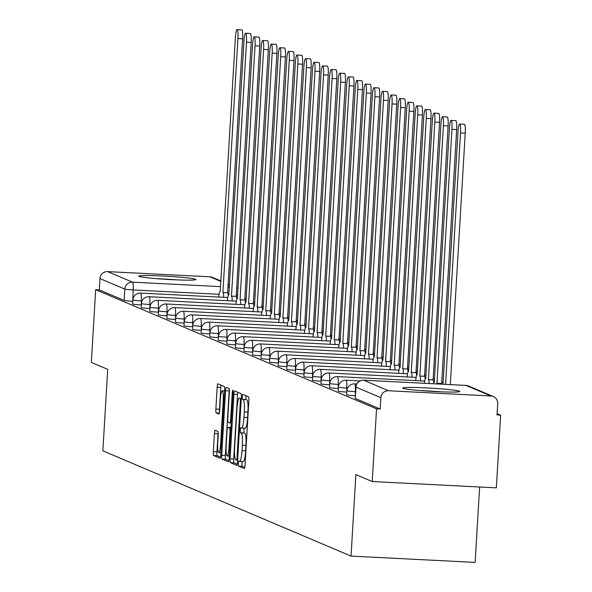 <?xml version="1.0" encoding="UTF-8"?>
<svg xmlns="http://www.w3.org/2000/svg" width="592" height="592" viewBox="0 0 592 592"><rect width="100%" height="100%" fill="white"/><g stroke="black" fill="none" stroke-linecap="round" stroke-linejoin="round"><path stroke-width="0.89" d="M238.332 463.44A2.516 0.385 -87.1 0 0 238.561 466.111L244.281 468.538A3.596 0.548 -87.1 0 0 244.311 468.546A3.596 0.548 -87.1 0 0 245.036 465.186L248.869 400.629A3.596 0.548 -87.1 0 0 248.544 396.81L242.824 394.383A2.516 0.385 -87.1 0 0 242.801 394.383A2.516 0.385 -87.1 0 0 242.298 396.736A2.516 0.385 -87.1 0 0 242.52 399.408L243.26 399.718A11.514 1.761 -87.1 0 1 244.304 411.928L243.985 417.308A11.514 1.761 -87.1 0 1 241.677 428.075A11.514 1.761 -87.1 0 1 241.58 428.053L240.84 427.742A2.516 0.385 -87.1 0 0 240.818 427.735A2.516 0.385 -87.1 0 0 240.315 430.088A2.516 0.385 -87.1 0 0 240.544 432.759L241.284 433.07A11.514 1.761 -87.1 0 1 242.32 445.28L242.002 450.66A11.514 1.761 -87.1 0 1 239.693 461.427A11.514 1.761 -87.1 0 1 239.597 461.405L238.857 461.094A2.516 0.385 -87.1 0 0 238.835 461.087A2.516 0.385 -87.1 0 0 238.332 463.44M242.261 461.56A2.516 0.385 -87.1 0 0 241.95 463.625A2.516 0.385 -87.1 0 0 242.18 466.296L244.777 467.399M246.028 395.745A2.516 0.385 -87.1 0 0 245.909 396.921A2.516 0.385 -87.1 0 0 246.139 399.593L243.26 399.718M244.237 428.208A2.516 0.385 -87.1 0 0 243.934 430.273A2.516 0.385 -87.1 0 0 244.156 432.944L241.284 433.07M402.982 388.322A28.594 1.576 3.4 0 0 433.307 391.453A28.594 1.576 3.4 0 0 459.747 391.453A28.594 1.576 3.4 0 0 459.422 391.186A28.594 1.576 3.4 0 0 429.104 388.056A28.594 1.576 3.4 0 0 402.664 388.056A28.594 1.576 3.4 0 0 402.982 388.322M139.113 276.397A28.594 1.576 3.4 0 0 169.43 279.528A28.594 1.576 3.4 0 0 195.871 279.528A28.594 1.576 3.4 0 0 195.552 279.261A28.594 1.576 3.4 0 0 165.227 276.131A28.594 1.576 3.4 0 0 138.787 276.131A28.594 1.576 3.4 0 0 139.113 276.397M215.162 430.266A3.596 0.548 -87.1 0 0 215.133 430.258A3.596 0.548 -87.1 0 0 214.408 433.625L213.335 451.733A3.596 0.548 -87.1 0 0 213.66 455.551L220.017 458.245A3.596 0.548 -87.1 0 0 220.046 458.252A3.596 0.548 -87.1 0 0 220.764 454.885L224.605 390.335A3.596 0.548 -87.1 0 0 224.279 386.517L217.923 383.823A3.596 0.548 -87.1 0 0 217.886 383.816A3.596 0.548 -87.1 0 0 217.168 387.183L215.865 409.057A3.596 0.548 -87.1 0 0 216.191 412.876L218.914 414.03A3.596 0.548 -87.1 0 0 218.944 414.03A3.596 0.548 -87.1 0 0 219.669 410.67L220.313 399.822A9.627 1.473 -87.1 0 1 222.237 390.816A9.627 1.473 -87.1 0 1 223.191 401.043L220.668 443.541A9.627 1.473 -87.1 0 1 218.737 452.54A9.627 1.473 -87.1 0 1 217.782 442.32L218.204 435.238A3.596 0.548 -87.1 0 0 217.878 431.42L215.162 430.266M490.901 395.967L466.045 385.422L363.658 380.212L388.515 390.757L490.901 395.967A7.333 7.237 113 0 1 497.709 403.64L497.036 414.962L500.654 415.147L496.333 487.86L372.235 481.548L355.881 474.614L351.041 556.095L102.86 450.823L107.707 369.349L91.346 362.408L95.667 289.703L376.556 408.843L380.175 409.028L380.848 397.698L355.984 387.153A7.333 0.407 -176.6 0 1 355.903 387.087A7.333 0.407 -176.6 0 1 355.992 387.027M372.235 481.548L376.556 408.843M230.088 458.844A3.596 0.548 -87.1 0 0 230.414 462.655L236.77 465.356A3.596 0.548 -87.1 0 0 236.8 465.364A3.596 0.548 -87.1 0 0 237.518 461.997L241.358 397.439A3.596 0.548 -87.1 0 0 241.033 393.628L234.676 390.927A3.596 0.548 -87.1 0 0 234.639 390.92A3.596 0.548 -87.1 0 0 233.921 394.287L230.088 458.844L233.707 459.029A3.596 0.548 -87.1 0 0 234.032 462.84L237.266 464.209M228.394 461.797L222.037 459.103A3.596 0.548 -87.1 0 1 221.711 455.292L225.545 390.735A3.596 0.548 -87.1 0 1 226.262 387.368A3.596 0.548 -87.1 0 1 226.299 387.375L229.015 388.53A3.596 0.548 -87.1 0 1 229.341 392.348L227.787 418.522A3.596 0.548 -87.1 0 0 228.112 422.34L229.918 423.102A3.596 0.548 -87.1 0 0 229.948 423.11A3.596 0.548 -87.1 0 0 230.665 419.75L232.286 392.489A2.516 0.385 -87.1 0 1 232.797 390.135A2.516 0.385 -87.1 0 1 233.041 392.814L229.141 458.445A3.596 0.548 -87.1 0 1 228.423 461.804L228.394 461.797A3.596 0.548 -87.1 0 0 228.423 461.804M132.786 301.276L133.156 289.939A7.333 0.407 -176.6 0 1 124.823 289.103L99.959 278.558A7.333 7.237 -67 0 1 107.626 271.617L210.019 276.819A7.333 7.237 -67 0 1 212.447 277.382L220.934 280.978M500.654 415.147L497.11 413.645M479.616 487.009L475.139 562.4L351.041 556.095M95.667 289.703L99.286 289.888L99.959 278.558M388.515 390.757A7.333 7.237 113 0 0 380.848 397.698M141.347 304.91L141.281 300.877A7.333 0.407 -176.6 0 1 132.867 299.974L132.63 303.992A7.333 0.407 3.4 0 0 141.044 304.895M149.909 308.543L149.843 304.51A7.333 0.407 -176.6 0 1 141.429 303.607L141.192 307.625A7.333 0.407 3.4 0 0 149.606 308.528M158.471 312.176L158.404 308.136A7.333 0.407 -176.6 0 1 149.991 307.241L149.754 311.259A7.333 0.407 3.4 0 0 158.168 312.154M167.033 315.802L166.966 311.769A7.333 0.407 -176.6 0 1 158.552 310.867L158.316 314.885A7.333 0.407 3.4 0 0 166.729 315.788M175.595 319.436L175.528 315.403A7.333 0.407 -176.6 0 1 167.114 314.5L166.87 318.518A7.333 0.407 3.4 0 0 175.291 319.421M184.156 323.069L184.09 319.036A7.333 0.407 -176.6 0 1 175.676 318.133L175.432 322.152A7.333 0.407 3.4 0 0 183.853 323.054M192.718 326.703L192.652 322.662A7.333 0.407 -176.6 0 1 184.238 321.767L183.994 325.785A7.333 0.407 3.4 0 0 192.415 326.68M201.28 330.329L201.213 326.296A7.333 0.407 -176.6 0 1 192.8 325.393L192.555 329.411A7.333 0.407 3.4 0 0 200.977 330.314M209.842 333.962L209.775 329.929A7.333 0.407 -176.6 0 1 201.361 329.026L201.117 333.044A7.333 0.407 3.4 0 0 209.538 333.947M218.404 337.595L218.337 333.562A7.333 0.407 -176.6 0 1 209.923 332.66L209.679 336.678A7.333 0.407 3.4 0 0 218.1 337.581M226.965 341.221L226.899 337.188A7.333 0.407 -176.6 0 1 218.485 336.293L218.241 340.311A7.333 0.407 3.4 0 0 226.662 341.207M235.527 344.855L235.461 340.822A7.333 0.407 -176.6 0 1 227.047 339.919L226.803 343.937A7.333 0.407 3.4 0 0 235.224 344.84M244.089 348.488L244.022 344.455A7.333 0.407 -176.6 0 1 235.609 343.552L235.364 347.571A7.333 0.407 3.4 0 0 243.786 348.473M252.651 352.122L252.584 348.089A7.333 0.407 -176.6 0 1 244.17 347.186L243.926 351.204A7.333 0.407 3.4 0 0 252.347 352.107M261.213 355.748L261.146 351.715A7.333 0.407 -176.6 0 1 252.732 350.819L252.488 354.837A7.333 0.407 3.4 0 0 260.909 355.733M269.774 359.381L269.708 355.348A7.333 0.407 -176.6 0 1 261.294 354.445L261.05 358.463A7.333 0.407 3.4 0 0 269.471 359.366M278.336 363.014L278.27 358.981A7.333 0.407 -176.6 0 1 269.856 358.079L269.612 362.097A7.333 0.407 3.4 0 0 278.033 363M286.898 366.648L286.831 362.607A7.333 0.407 -176.6 0 1 278.41 361.712L278.173 365.73A7.333 0.407 3.4 0 0 286.595 366.633M295.46 370.274L295.393 366.241A7.333 0.407 -176.6 0 1 286.972 365.345L286.735 369.364A7.333 0.407 3.4 0 0 295.156 370.259M304.022 373.907L303.955 369.874A7.333 0.407 -176.6 0 1 295.534 368.971L295.297 372.99A7.333 0.407 3.4 0 0 303.718 373.892M312.583 377.541L312.517 373.508A7.333 0.407 -176.6 0 1 304.096 372.605L303.859 376.623A7.333 0.407 3.4 0 0 312.273 377.526M321.145 381.174L321.079 377.134A7.333 0.407 -176.6 0 1 312.657 376.238L312.421 380.256A7.333 0.407 3.4 0 0 320.834 381.159M329.707 384.8L329.64 380.767A7.333 0.407 -176.6 0 1 321.219 379.872L320.982 383.89A7.333 0.407 3.4 0 0 329.396 384.785M338.269 388.433L338.202 384.4A7.333 0.407 -176.6 0 1 329.781 383.498L329.544 387.516A7.333 0.407 3.4 0 0 337.958 388.419M346.831 392.067L346.764 388.034A7.333 0.407 -176.6 0 1 338.343 387.131L338.106 391.149A7.333 0.407 3.4 0 0 346.52 392.052M355.392 395.7L355.326 391.66A7.333 0.407 -176.6 0 1 346.905 390.764L346.668 394.783A7.333 0.407 3.4 0 0 355.082 395.685M99.286 289.888L124.15 300.433A7.333 0.407 3.4 0 0 132.482 301.261M380.175 409.028L355.311 398.483A7.333 0.407 -176.6 0 1 355.23 398.416A7.333 0.407 -176.6 0 1 355.318 398.357M239.797 461.42L243.216 461.59A11.514 1.761 -87.1 0 0 243.312 461.612A11.514 1.761 -87.1 0 0 245.621 450.845L242.002 450.66M244.903 433.255A11.514 1.761 -87.1 0 1 245.939 445.465L245.621 450.845M241.773 428.06L245.199 428.238A11.514 1.761 -87.1 0 0 245.295 428.26A11.514 1.761 -87.1 0 0 247.604 417.493L243.985 417.308M246.879 399.903A11.514 1.761 -87.1 0 1 247.922 412.113L247.604 417.493M237.799 392.252A3.596 0.548 -87.1 0 0 237.54 394.472L233.707 459.029M236.474 460.08A2.516 0.385 -87.1 0 0 236.497 460.088A2.516 0.385 -87.1 0 0 237 457.727L240.367 401.065A2.516 0.385 -87.1 0 0 240.137 398.394L239.36 398.061A11.514 1.761 -87.1 0 0 239.257 398.039A11.514 1.761 -87.1 0 0 236.955 408.806L234.654 447.545A11.514 1.761 -87.1 0 0 235.69 459.747L236.474 460.08M228.889 460.657L225.656 459.288L222.037 459.103M229.304 389.425A3.596 0.548 -87.1 0 0 229.163 390.92L225.33 455.47A3.596 0.548 -87.1 0 0 225.656 459.288M226.174 445.695A9.627 1.473 -87.1 0 0 227.128 455.914A9.627 1.473 -87.1 0 0 229.052 446.916L229.948 431.938A3.596 0.548 -87.1 0 0 229.622 428.127L227.816 427.365A3.596 0.548 -87.1 0 0 227.787 427.357A3.596 0.548 -87.1 0 0 227.062 430.717L226.174 445.695M221.038 385.148A3.596 0.548 -87.1 0 0 220.786 387.368L219.484 409.242A3.596 0.548 -87.1 0 0 219.528 412.158M218.167 432.315A3.596 0.548 -87.1 0 0 218.026 433.81L216.953 451.918A3.596 0.548 -87.1 0 0 217.279 455.736L220.513 457.105M445.591 384.371L460.524 132.978A8.429 1.288 -87.1 0 0 459.695 124.017A8.429 1.288 -87.1 0 0 458.001 131.905L443.008 384.238M459.695 124.017L464.394 124.261A8.429 1.288 92.9 0 1 465.231 133.215L450.297 384.608M437.318 383.949A7.333 1.125 -87.1 0 0 436.963 383.313L451.962 129.345A8.429 1.288 -87.1 0 0 451.134 120.391A8.429 1.288 -87.1 0 0 449.439 128.272L434.269 382.173A7.333 1.125 -87.1 0 0 434.21 382.158A7.333 1.125 -87.1 0 0 433.425 383.749M451.134 120.391L455.833 120.627A8.429 1.288 92.9 0 1 456.669 129.581L441.662 383.549A7.333 1.125 92.9 0 1 442.024 384.186M441.58 383.52L436.881 383.276M429.126 383.527A7.333 1.125 -87.1 0 0 428.401 379.679L443.408 125.711A8.429 1.288 -87.1 0 0 442.572 116.757A8.429 1.288 -87.1 0 0 440.877 124.638L425.715 378.54A7.333 1.125 -87.1 0 0 425.648 378.525A7.333 1.125 -87.1 0 0 424.353 383.29M442.572 116.757L447.271 116.994A8.429 1.288 92.9 0 1 448.107 125.948L433.107 379.923A7.333 1.125 92.9 0 1 433.773 382.647M433.018 379.886L428.319 379.65M428.512 391.164A24.746 1.362 -176.6 0 1 433.714 391.475M441.491 391.837A28.409 1.569 3.4 0 0 441.366 391.83A28.409 1.569 3.4 0 0 420.749 390.602M164.635 279.239A24.746 1.362 -176.6 0 1 169.837 279.55M177.615 279.912A28.409 1.569 3.4 0 0 177.489 279.905A28.409 1.569 3.4 0 0 156.873 278.677M420.586 380.834A7.333 1.125 -87.1 0 0 419.839 376.053L434.846 122.078A8.429 1.288 -87.1 0 0 434.01 113.124A8.429 1.288 -87.1 0 0 432.315 121.012L417.153 374.906A7.333 1.125 -87.1 0 0 417.086 374.891A7.333 1.125 -87.1 0 0 415.702 380.589M434.01 113.124L438.709 113.361A8.429 1.288 92.9 0 1 439.545 122.322L424.545 376.29A7.333 1.125 92.9 0 1 425.211 379.021M424.457 376.253L419.758 376.016M412.025 377.208A7.333 1.125 -87.1 0 0 411.277 372.42L426.284 118.452A8.429 1.288 -87.1 0 0 425.448 109.49A8.429 1.288 -87.1 0 0 423.754 117.379L408.591 371.28A7.333 1.125 -87.1 0 0 408.524 371.265A7.333 1.125 -87.1 0 0 407.141 376.956M425.448 109.49L430.147 109.735A8.429 1.288 92.9 0 1 430.983 118.689L415.984 372.657A7.333 1.125 92.9 0 1 416.65 375.387M415.895 372.62L411.196 372.383M403.463 373.574A7.333 1.125 -87.1 0 0 402.715 368.786L417.723 114.818A8.429 1.288 -87.1 0 0 416.886 105.864A8.429 1.288 -87.1 0 0 415.192 113.745L400.029 367.647A7.333 1.125 -87.1 0 0 399.963 367.632A7.333 1.125 -87.1 0 0 398.579 373.323M416.886 105.864L421.585 106.101A8.429 1.288 92.9 0 1 422.422 115.055L407.422 369.023A7.333 1.125 92.9 0 1 408.088 371.754M407.333 368.994L402.634 368.749M394.901 369.941A7.333 1.125 -87.1 0 0 394.154 365.153L409.161 111.185A8.429 1.288 -87.1 0 0 408.325 102.231A8.429 1.288 -87.1 0 0 406.63 110.112L391.467 364.013A7.333 1.125 -87.1 0 0 391.401 363.999A7.333 1.125 -87.1 0 0 390.017 369.697M408.325 102.231L413.024 102.468A8.429 1.288 92.9 0 1 413.86 111.422L398.86 365.397A7.333 1.125 92.9 0 1 399.526 368.12M398.771 365.36L394.072 365.123M386.339 366.307A7.333 1.125 -87.1 0 0 385.592 361.527L400.599 107.552A8.429 1.288 -87.1 0 0 399.763 98.598A8.429 1.288 -87.1 0 0 398.068 106.486L382.906 360.38A7.333 1.125 -87.1 0 0 382.839 360.365A7.333 1.125 -87.1 0 0 381.455 366.063M399.763 98.598L404.462 98.834A8.429 1.288 92.9 0 1 405.298 107.796L390.298 361.764A7.333 1.125 92.9 0 1 390.964 364.494M390.209 361.727L385.51 361.49M377.777 362.681A7.333 1.125 -87.1 0 0 377.03 357.894L392.037 103.926A8.429 1.288 -87.1 0 0 391.201 94.964A8.429 1.288 -87.1 0 0 389.506 102.853L374.344 356.754A7.333 1.125 -87.1 0 0 374.277 356.739A7.333 1.125 -87.1 0 0 372.893 362.43M391.201 94.964L395.9 95.208A8.429 1.288 92.9 0 1 396.736 104.162L381.736 358.13A7.333 1.125 92.9 0 1 382.402 360.861M381.655 358.093L376.949 357.857M369.216 359.048A7.333 1.125 -87.1 0 0 368.468 354.26L383.475 100.292A8.429 1.288 -87.1 0 0 382.639 91.338A8.429 1.288 -87.1 0 0 380.945 99.219L365.782 353.121A7.333 1.125 -87.1 0 0 365.715 353.106A7.333 1.125 -87.1 0 0 364.332 358.796M382.639 91.338L387.338 91.575A8.429 1.288 92.9 0 1 388.174 100.529L373.175 354.497A7.333 1.125 92.9 0 1 373.841 357.228M373.093 354.467L368.387 354.223M360.654 355.415A7.333 1.125 -87.1 0 0 359.906 350.627L374.914 96.659A8.429 1.288 -87.1 0 0 374.077 87.705A8.429 1.288 -87.1 0 0 372.39 95.586L357.22 349.487A7.333 1.125 -87.1 0 0 357.154 349.472A7.333 1.125 -87.1 0 0 355.77 355.17M374.077 87.705L378.784 87.942A8.429 1.288 92.9 0 1 379.613 96.896L364.613 350.871A7.333 1.125 92.9 0 1 365.279 353.594M364.531 350.834L359.825 350.597M352.092 351.789A7.333 1.125 -87.1 0 0 351.345 347.001L366.352 93.025A8.429 1.288 -87.1 0 0 365.516 84.071A8.429 1.288 -87.1 0 0 363.828 91.96L348.658 345.854A7.333 1.125 -87.1 0 0 348.592 345.839A7.333 1.125 -87.1 0 0 347.208 351.537M365.516 84.071L370.222 84.308A8.429 1.288 92.9 0 1 371.051 93.27L356.051 347.238A7.333 1.125 92.9 0 1 356.717 349.968M355.97 347.201L351.263 346.964M343.53 348.155A7.333 1.125 -87.1 0 0 342.783 343.367L357.79 89.399A8.429 1.288 -87.1 0 0 356.954 80.438A8.429 1.288 -87.1 0 0 355.267 88.326L340.097 342.228A7.333 1.125 -87.1 0 0 340.03 342.213A7.333 1.125 -87.1 0 0 338.646 347.904M356.954 80.438L361.66 80.682A8.429 1.288 92.9 0 1 362.489 89.636L347.489 343.604A7.333 1.125 92.9 0 1 348.155 346.335M347.408 343.567L342.701 343.33M334.968 344.522A7.333 1.125 -87.1 0 0 334.221 339.734L349.228 85.766A8.429 1.288 -87.1 0 0 348.392 76.812A8.429 1.288 -87.1 0 0 346.705 84.693L331.535 338.594A7.333 1.125 -87.1 0 0 331.468 338.58A7.333 1.125 -87.1 0 0 330.084 344.27M348.392 76.812L353.098 77.049A8.429 1.288 92.9 0 1 353.927 86.003L338.927 339.971A7.333 1.125 92.9 0 1 339.593 342.701M338.846 339.941L334.14 339.697M326.407 340.888A7.333 1.125 -87.1 0 0 325.659 336.101L340.666 82.133A8.429 1.288 -87.1 0 0 339.83 73.179A8.429 1.288 -87.1 0 0 338.143 81.06L322.973 334.961A7.333 1.125 -87.1 0 0 322.906 334.946A7.333 1.125 -87.1 0 0 321.523 340.644M339.83 73.179L344.537 73.415A8.429 1.288 92.9 0 1 345.365 82.369L330.366 336.345A7.333 1.125 92.9 0 1 331.032 339.068M330.284 336.308L325.578 336.071M317.845 337.262A7.333 1.125 -87.1 0 0 317.097 332.475L332.105 78.499A8.429 1.288 -87.1 0 0 331.268 69.545A8.429 1.288 -87.1 0 0 329.581 77.434L314.411 331.328A7.333 1.125 -87.1 0 0 314.345 331.313A7.333 1.125 -87.1 0 0 312.961 337.011M331.268 69.545L335.975 69.789A8.429 1.288 92.9 0 1 336.804 78.743L321.804 332.711A7.333 1.125 92.9 0 1 322.47 335.442M321.722 332.674L317.016 332.438M309.283 333.629A7.333 1.125 -87.1 0 0 308.536 328.841L323.543 74.873A8.429 1.288 -87.1 0 0 322.707 65.912A8.429 1.288 -87.1 0 0 321.019 73.8L305.849 327.702A7.333 1.125 -87.1 0 0 305.783 327.687A7.333 1.125 -87.1 0 0 304.399 333.377M322.707 65.912L327.413 66.156A8.429 1.288 92.9 0 1 328.242 75.11L313.242 329.078A7.333 1.125 92.9 0 1 313.908 331.809M313.161 329.041L308.454 328.804M300.721 329.996A7.333 1.125 -87.1 0 0 299.974 325.208L314.981 71.24A8.429 1.288 -87.1 0 0 314.145 62.286A8.429 1.288 -87.1 0 0 312.458 70.167L297.288 324.068A7.333 1.125 -87.1 0 0 297.221 324.053A7.333 1.125 -87.1 0 0 295.837 329.744M314.145 62.286L318.851 62.523A8.429 1.288 92.9 0 1 319.68 71.477L304.68 325.445A7.333 1.125 92.9 0 1 305.346 328.175M304.599 325.415L299.892 325.171M292.159 326.362A7.333 1.125 -87.1 0 0 291.412 321.574L306.419 67.606A8.429 1.288 -87.1 0 0 305.583 58.652A8.429 1.288 -87.1 0 0 303.896 66.533L288.726 320.435A7.333 1.125 -87.1 0 0 288.659 320.42A7.333 1.125 -87.1 0 0 287.275 326.118M305.583 58.652L310.289 58.889A8.429 1.288 92.9 0 1 311.118 67.851L296.118 321.819A7.333 1.125 92.9 0 1 296.784 324.542M296.037 321.782L291.331 321.545M283.598 322.736A7.333 1.125 -87.1 0 0 282.85 317.948L297.857 63.973A8.429 1.288 -87.1 0 0 297.021 55.019A8.429 1.288 -87.1 0 0 295.334 62.907L280.164 316.801A7.333 1.125 -87.1 0 0 280.097 316.787A7.333 1.125 -87.1 0 0 278.714 322.485M297.021 55.019L301.728 55.263A8.429 1.288 92.9 0 1 302.556 64.217L287.557 318.185A7.333 1.125 92.9 0 1 288.223 320.916M287.475 318.148L282.769 317.911M275.036 319.103A7.333 1.125 -87.1 0 0 274.288 314.315L289.296 60.347A8.429 1.288 -87.1 0 0 288.459 51.386A8.429 1.288 -87.1 0 0 286.772 59.274L271.602 313.175A7.333 1.125 -87.1 0 0 271.543 313.161A7.333 1.125 -87.1 0 0 270.152 318.851M288.459 51.386L293.166 51.63A8.429 1.288 92.9 0 1 293.995 60.584L278.995 314.552A7.333 1.125 92.9 0 1 279.661 317.282M278.913 314.515L274.207 314.278M266.474 315.469A7.333 1.125 -87.1 0 0 265.727 310.682L280.734 56.714A8.429 1.288 -87.1 0 0 279.898 47.76A8.429 1.288 -87.1 0 0 278.21 55.641L263.04 309.542A7.333 1.125 -87.1 0 0 262.981 309.527A7.333 1.125 -87.1 0 0 261.59 315.225M279.898 47.76L284.604 47.996A8.429 1.288 92.9 0 1 285.433 56.95L270.433 310.918A7.333 1.125 92.9 0 1 271.099 313.649M270.352 310.889L265.645 310.645M257.912 311.836A7.333 1.125 -87.1 0 0 257.165 307.048L272.172 53.08A8.429 1.288 -87.1 0 0 271.336 44.126A8.429 1.288 -87.1 0 0 269.649 52.015L254.479 305.909A7.333 1.125 -87.1 0 0 254.419 305.894A7.333 1.125 -87.1 0 0 253.028 311.592M271.336 44.126L276.042 44.363A8.429 1.288 92.9 0 1 276.878 53.324L261.871 307.292A7.333 1.125 92.9 0 1 262.537 310.016M261.79 307.255L257.083 307.019M249.35 308.21A7.333 1.125 -87.1 0 0 248.603 303.422L263.61 49.447A8.429 1.288 -87.1 0 0 262.774 40.493A8.429 1.288 -87.1 0 0 261.087 48.381L245.917 302.275A7.333 1.125 -87.1 0 0 245.858 302.26A7.333 1.125 -87.1 0 0 244.466 307.958M262.774 40.493L267.48 40.737A8.429 1.288 92.9 0 1 268.317 49.691L253.309 303.659A7.333 1.125 92.9 0 1 253.975 306.39M253.228 303.622L248.522 303.385M240.789 304.577A7.333 1.125 -87.1 0 0 240.041 299.789L255.048 45.821A8.429 1.288 -87.1 0 0 254.212 36.859A8.429 1.288 -87.1 0 0 252.525 44.748L237.355 298.649A7.333 1.125 -87.1 0 0 237.296 298.634A7.333 1.125 -87.1 0 0 235.905 304.325M254.212 36.859L258.919 37.104A8.429 1.288 92.9 0 1 259.755 46.058L244.748 300.026A7.333 1.125 92.9 0 1 245.414 302.756M244.666 299.989L239.96 299.752M232.227 300.943A7.333 1.125 -87.1 0 0 231.479 296.155L246.487 42.187A8.429 1.288 -87.1 0 0 245.65 33.233A8.429 1.288 -87.1 0 0 243.963 41.114L228.793 295.016A7.333 1.125 -87.1 0 0 228.734 295.001A7.333 1.125 -87.1 0 0 227.343 300.699M245.65 33.233L250.357 33.47A8.429 1.288 92.9 0 1 251.193 42.424L236.186 296.392A7.333 1.125 92.9 0 1 236.852 299.123M236.104 296.363L231.398 296.118M223.665 297.31A7.333 1.125 -87.1 0 0 222.918 292.522L237.925 38.554A8.429 1.288 -87.1 0 0 237.089 29.6A8.429 1.288 -87.1 0 0 235.401 37.488L220.231 291.382A7.333 1.125 -87.1 0 0 220.172 291.368A7.333 1.125 -87.1 0 0 218.781 297.066M237.089 29.6L241.795 29.837A8.429 1.288 92.9 0 1 242.631 38.798L227.624 292.766A7.333 1.125 92.9 0 1 228.29 295.489M227.543 292.729L222.836 292.492M242.18 466.296L238.561 466.111M246.139 399.593L242.52 399.408M244.156 432.944L240.544 432.759M228.889 294.801L228.231 294.772M219.114 294.305L133.156 289.939A7.333 1.125 92.9 0 0 132.49 282.162L220.594 286.639M227.883 287.009L229.348 287.083M229.467 285.07L228.031 284.463M220.905 281.444L210.019 276.819M107.626 271.617L132.49 282.162A7.333 7.237 113 0 0 124.823 289.103L124.15 300.433M142.11 300.921L141.281 300.877A7.333 1.125 92.9 0 0 140.622 293.099A7.333 1.125 92.9 0 0 140.556 293.084A7.333 7.333 0 0 0 132.867 299.974M150.671 304.547L149.843 304.51A7.333 1.125 92.9 0 0 149.177 296.733A7.333 1.125 92.9 0 0 149.117 296.718A7.333 7.333 0 0 0 141.429 303.607M159.233 308.18L158.404 308.136A7.333 1.125 92.9 0 0 157.738 300.366A7.333 1.125 92.9 0 0 157.679 300.351A7.333 7.333 0 0 0 149.991 307.241M167.795 311.814L166.966 311.769A7.333 1.125 92.9 0 0 166.3 303.999A7.333 1.125 92.9 0 0 166.241 303.985A7.333 7.333 0 0 0 158.552 310.867M176.357 315.44L175.528 315.403A7.333 1.125 92.9 0 0 174.862 307.625A7.333 1.125 92.9 0 0 174.803 307.611A7.333 7.333 0 0 0 167.114 314.5M184.919 319.073L184.09 319.036A7.333 1.125 92.9 0 0 183.424 311.259A7.333 1.125 92.9 0 0 183.365 311.244A7.333 7.333 0 0 0 175.676 318.133M193.48 322.707L192.652 322.662A7.333 1.125 92.9 0 0 191.986 314.892A7.333 1.125 92.9 0 0 191.926 314.877A7.333 7.333 0 0 0 184.238 321.767M202.042 326.34L201.213 326.296A7.333 1.125 92.9 0 0 200.547 318.526A7.333 1.125 92.9 0 0 200.488 318.511A7.333 7.333 0 0 0 192.8 325.393M210.604 329.966L209.775 329.929A7.333 1.125 92.9 0 0 209.109 322.152A7.333 1.125 92.9 0 0 209.05 322.137A7.333 7.333 0 0 0 201.361 329.026M219.166 333.599L218.337 333.562A7.333 1.125 92.9 0 0 217.671 325.785A7.333 1.125 92.9 0 0 217.612 325.77A7.333 7.333 0 0 0 209.923 332.66M227.728 337.233L226.899 337.188A7.333 1.125 92.9 0 0 226.233 329.418A7.333 1.125 92.9 0 0 226.174 329.404A7.333 7.333 0 0 0 218.485 336.293M236.289 340.866L235.461 340.822A7.333 1.125 92.9 0 0 234.795 333.052A7.333 1.125 92.9 0 0 234.735 333.037A7.333 7.333 0 0 0 227.047 339.919M244.851 344.492L244.022 344.455A7.333 1.125 92.9 0 0 243.356 336.678A7.333 1.125 92.9 0 0 243.297 336.663A7.333 7.333 0 0 0 235.609 343.552M253.413 348.126L252.584 348.089A7.333 1.125 92.9 0 0 251.918 340.311A7.333 1.125 92.9 0 0 251.859 340.296A7.333 7.333 0 0 0 244.17 347.186M261.975 351.759L261.146 351.715A7.333 1.125 92.9 0 0 260.48 343.945A7.333 1.125 92.9 0 0 260.421 343.93A7.333 7.333 0 0 0 252.732 350.819M270.537 355.392L269.708 355.348A7.333 1.125 92.9 0 0 269.042 347.578A7.333 1.125 92.9 0 0 268.983 347.563A7.333 7.333 0 0 0 261.294 354.445M279.098 359.018L278.27 358.981A7.333 1.125 92.9 0 0 277.604 351.204A7.333 1.125 92.9 0 0 277.544 351.189A7.333 7.333 0 0 0 269.856 358.079M287.66 362.652L286.831 362.607A7.333 1.125 92.9 0 0 286.165 354.837A7.333 1.125 92.9 0 0 286.106 354.823A7.333 7.333 0 0 0 278.41 361.712M296.222 366.285L295.393 366.241A7.333 1.125 92.9 0 0 294.727 358.471A7.333 1.125 92.9 0 0 294.668 358.456A7.333 7.333 0 0 0 286.972 365.345M304.784 369.919L303.955 369.874A7.333 1.125 92.9 0 0 303.289 362.104A7.333 1.125 92.9 0 0 303.23 362.089A7.333 7.333 0 0 0 295.534 368.971M313.346 373.545L312.517 373.508A7.333 1.125 92.9 0 0 311.851 365.73A7.333 1.125 92.9 0 0 311.792 365.715A7.333 7.333 0 0 0 304.096 372.605M321.907 377.178L321.079 377.134A7.333 1.125 92.9 0 0 320.413 369.364A7.333 1.125 92.9 0 0 320.353 369.349A7.333 7.333 0 0 0 312.657 376.238M330.469 380.811L329.64 380.767A7.333 1.125 92.9 0 0 328.974 372.997A7.333 1.125 92.9 0 0 328.915 372.982A7.333 7.333 0 0 0 321.219 379.872M339.031 384.445L338.202 384.4A7.333 1.125 92.9 0 0 337.536 376.63A7.333 1.125 92.9 0 0 337.477 376.616A7.333 7.333 0 0 0 329.781 383.498M347.593 388.071L346.764 388.034A7.333 1.125 92.9 0 0 346.098 380.256A7.333 1.125 92.9 0 0 346.039 380.242A7.333 7.333 0 0 0 338.343 387.131M355.629 391.682L355.326 391.66A7.333 1.125 92.9 0 0 354.66 383.89A7.333 1.125 92.9 0 0 354.601 383.875A7.333 7.333 0 0 0 346.905 390.764M355.311 398.483L355.984 387.153A7.333 7.237 113 0 1 363.658 380.212A7.333 1.125 -87.1 0 0 363.592 380.197A7.333 7.333 0 0 0 355.903 387.087L355.23 398.416M237.644 295.23A7.333 0.407 -176.6 0 1 236.171 295.171M236.622 287.675A7.333 7.237 -67 0 1 238.051 288.297A7.333 7.333 0 0 0 237.311 287.927L236.622 287.638M363.592 380.197L465.978 385.407A7.333 1.125 -87.1 0 1 466.045 385.422A7.333 7.237 -67 0 1 468.472 385.977A7.333 7.333 0 0 0 465.978 385.407A7.333 1.125 -87.1 0 0 465.919 385.414M245.939 445.465L242.32 445.28M247.922 412.113L244.304 411.928M237.54 394.472L233.921 394.287M234.032 462.84L230.414 462.655M237.629 460.139L236.519 460.08L237.629 460.147M237.769 457.771L237 457.727M241.136 401.102L240.367 401.065M241.292 398.453L240.137 398.394M225.33 455.47L221.711 455.292M229.163 390.92L225.545 390.735M231.442 419.787L230.665 419.75M233.056 392.533L232.286 392.489M229.829 446.953L229.052 446.916M230.717 431.982L229.948 431.938M230.939 428.194L229.622 428.127M227.787 427.357L230.984 427.52L227.816 427.365M221.438 443.578L220.668 443.541M223.961 401.08L223.191 401.043M219.38 413.031L216.191 412.876M219.484 409.242L215.865 409.057M220.786 387.368L217.168 387.183M217.279 455.736L213.66 455.551M216.953 451.918L213.335 451.733M218.026 433.81L214.408 433.625M465.231 133.215L460.524 132.978M441.662 383.549L436.963 383.313M456.669 129.581L451.962 129.345M433.107 379.923L428.401 379.679M448.107 125.948L443.408 125.711M424.545 376.29L419.839 376.053M439.545 122.322L434.846 122.078M415.984 372.657L411.277 372.42M430.983 118.689L426.284 118.452M407.422 369.023L402.715 368.786M422.422 115.055L417.723 114.818M398.86 365.397L394.154 365.153M413.86 111.422L409.161 111.185M390.298 361.764L385.592 361.527M405.298 107.796L400.599 107.552M381.736 358.13L377.03 357.894M396.736 104.162L392.037 103.926M373.175 354.497L368.468 354.26M388.174 100.529L383.475 100.292M364.613 350.871L359.906 350.627M379.613 96.896L374.914 96.659M356.051 347.238L351.345 347.001M371.051 93.27L366.352 93.025M347.489 343.604L342.783 343.367M362.489 89.636L357.79 89.399M338.927 339.971L334.221 339.734M353.927 86.003L349.228 85.766M330.366 336.345L325.659 336.101M345.365 82.369L340.666 82.133M321.804 332.711L317.097 332.475M336.804 78.743L332.105 78.499M313.242 329.078L308.536 328.841M328.242 75.11L323.543 74.873M304.68 325.445L299.974 325.208M319.68 71.477L314.981 71.24M296.118 321.819L291.412 321.574M311.118 67.851L306.419 67.606M287.557 318.185L282.85 317.948M302.556 64.217L297.857 63.973M278.995 314.552L274.288 314.315M293.995 60.584L289.296 60.347M270.433 310.918L265.727 310.682M285.433 56.95L280.734 56.714M261.871 307.292L257.165 307.048M276.878 53.324L272.172 53.08M253.309 303.659L248.603 303.422M268.317 49.691L263.61 49.447M244.748 300.026L240.041 299.789M259.755 46.058L255.048 45.821M236.186 296.392L231.479 296.155M251.193 42.424L246.487 42.187M227.624 292.766L222.918 292.522M242.631 38.798L237.925 38.554M354.601 383.875L356.798 383.986M346.039 380.242L359.966 380.952M337.477 376.616L424.671 381.048M433.655 381.5L434.395 381.537M443.097 382.758A7.333 7.333 0 0 0 441.662 382.136M328.915 372.982L416.109 377.415M425.093 377.874L425.833 377.911M434.535 379.124A7.333 7.333 0 0 0 433.1 378.503M320.353 369.349L407.548 373.781M416.531 374.24L417.271 374.277M425.974 375.498A7.333 7.333 0 0 0 424.538 374.877M311.792 365.715L398.986 370.148M407.969 370.607L408.709 370.644M417.412 371.865A7.333 7.333 0 0 0 415.976 371.243M303.23 362.089L390.424 366.522M399.408 366.973L400.148 367.01M408.85 368.231A7.333 7.333 0 0 0 407.422 367.61M294.668 358.456L381.862 362.889M390.846 363.347L391.586 363.384M400.288 364.598A7.333 7.333 0 0 0 398.86 363.976M286.106 354.823L373.3 359.255M382.284 359.714L383.024 359.751M391.726 360.972A7.333 7.333 0 0 0 390.298 360.35M277.544 351.189L364.739 355.622M373.722 356.081L374.462 356.118M383.165 357.339A7.333 7.333 0 0 0 381.736 356.717M268.983 347.563L356.177 351.996M365.16 352.447L365.9 352.484M374.603 353.705A7.333 7.333 0 0 0 373.175 353.084M260.421 343.93L347.615 348.362M356.599 348.821L357.339 348.858M366.048 350.072A7.333 7.333 0 0 0 364.613 349.458M251.859 340.296L339.053 344.729M348.037 345.188L348.777 345.225M357.487 346.446A7.333 7.333 0 0 0 356.051 345.824M243.297 336.663L330.491 341.096M339.475 341.554L340.215 341.591M348.925 342.812A7.333 7.333 0 0 0 347.489 342.191M234.735 333.037L321.93 337.47M330.913 337.921L331.653 337.958M340.363 339.179A7.333 7.333 0 0 0 338.927 338.557M226.174 329.404L313.368 333.836M322.351 334.295L323.091 334.332M331.801 335.546A7.333 7.333 0 0 0 330.366 334.931M217.612 325.77L304.806 330.203M313.79 330.662L314.53 330.699M323.239 331.92A7.333 7.333 0 0 0 321.804 331.298M209.05 322.137L296.244 326.569M305.228 327.028L305.968 327.065M314.678 328.286A7.333 7.333 0 0 0 313.242 327.665M200.488 318.511L287.682 322.943M296.666 323.395L297.406 323.432M306.116 324.653A7.333 7.333 0 0 0 304.68 324.031M191.926 314.877L279.121 319.31M288.104 319.769L288.844 319.806M297.554 321.019A7.333 7.333 0 0 0 296.118 320.405M183.365 311.244L270.559 315.677M279.542 316.135L280.282 316.172M288.992 317.393A7.333 7.333 0 0 0 287.557 316.772M174.803 307.611L261.997 312.043M270.981 312.502L271.721 312.539M280.43 313.76A7.333 7.333 0 0 0 278.995 313.138M166.241 303.985L253.435 308.417M262.419 308.869L263.159 308.906M271.869 310.127A7.333 7.333 0 0 0 270.433 309.505M157.679 300.351L244.873 304.784M253.857 305.243L254.597 305.28M263.307 306.493A7.333 7.333 0 0 0 261.871 305.879M149.117 296.718L236.312 301.15M245.295 301.609L246.035 301.646M254.745 302.867A7.333 7.333 0 0 0 253.309 302.246M140.556 293.084L227.75 297.517M236.733 297.976L237.473 298.013M246.183 299.234A7.333 7.333 0 0 0 244.748 298.612M229.496 284.611L228.061 284.005M493.336 396.522L468.472 385.977M243.312 461.612L239.693 461.427M245.295 428.26L241.677 428.075M229.289 456.025L227.128 455.914M220.897 452.651L218.737 452.54M224.568 390.935L222.237 390.816"/></g></svg>
